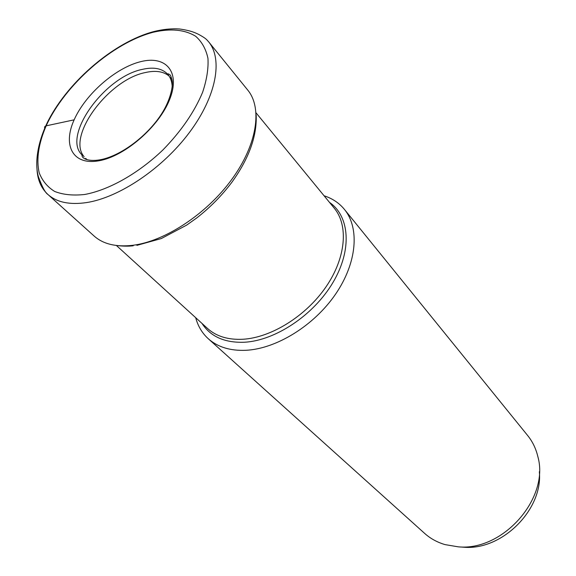 <?xml version="1.0" encoding="UTF-8"?>
<svg xmlns="http://www.w3.org/2000/svg" width="576" height="576" viewBox="0 0 576 576"><rect width="100%" height="100%" fill="white"/><g stroke="black" fill="none" stroke-linecap="round" stroke-linejoin="round"><path stroke-width="0.86" d="M84.132 156.722C66.305 136.591 108.454 79.74 145.296 72.562C155.513 70.236 163.44 71.395 169.078 76.046M170.618 77.587L171.893 79.258M87.192 159.703L85.586 158.335M324.072 195.775C332.366 198.439 339.156 202.99 344.434 209.405C359.806 228.103 357.034 262.901 335.498 294.257C314.035 325.606 276.509 348.761 245.981 350.294C230.242 350.957 217.67 347.098 208.26 338.724L424.62 533.376C430.38 538.553 437.184 542.29 445.025 544.608L458.237 546.833C503.107 551.347 549.821 497.837 537.818 456.48C535.918 448.531 532.526 441.547 527.659 435.521L344.434 209.405M195.696 317.686C197.935 326.102 202.118 333.122 208.26 338.724M539.338 471.737C543.247 509.486 501.869 550.8 463.622 547.2L462.067 547.092M44.914 128.664C44.215 127.195 44.633 126.252 46.166 125.834L74.138 119.837M256.068 112.86L334.267 208.202C348.61 225.446 345.996 257.71 326.016 286.834C306.101 315.965 271.303 337.637 242.928 339.257C228.139 339.977 216.353 336.398 207.583 328.514L116.402 245.491M94.097 236.016C103.176 244.094 116.014 247.198 132.624 245.326C164.858 241.438 206.59 214.063 231.826 179.359C257.148 144.655 262.62 108.086 247.759 90.094L208.627 41.81C223.121 59.306 216.396 96.401 189.468 132.415C162.634 168.43 119.246 197.597 86.472 202.594C69.595 205.034 56.736 202.32 47.894 194.45L94.097 236.016M37.015 169.754C37.678 180.122 41.306 188.359 47.894 194.45C45.331 192.874 42.185 187.027 38.47 176.904C34.668 164.419 36.886 142.956 48.506 120.19C69.221 80.431 114.566 42.005 153.605 31.622C162.893 29.297 171.554 28.418 179.575 28.987C191.693 30.744 195.365 32.918 198.396 34.258C206.669 38.736 206.654 39.758 208.627 41.81M153.281 32.234C112.658 42.79 65.052 84.578 46.166 125.834C38.513 143.633 36.18 159.242 39.161 172.67C42.242 180.72 47.412 186.984 54.684 191.462C63.072 194.738 73.087 195.746 84.708 194.479C108.972 190.015 138.29 173.513 162.907 149.954C181.109 131.285 194.342 112.068 202.608 92.29C206.784 79.783 208.562 68.45 207.95 58.313C205.978 49.111 201.902 41.774 195.71 36.302C184.817 29.592 170.676 28.238 153.281 32.234M140.861 61.618C115.769 67.651 85.507 94.133 74.138 119.837C62.424 145.584 72.958 165.6 98.957 160.776C124.776 156.362 159.12 126.634 169.704 99.346C180.677 71.986 166.075 55.21 140.861 61.618M167.76 74.318C162.23 68.422 153.792 66.773 142.438 69.358C104.22 76.831 61.229 137.045 82.469 155.318C81.677 155.16 81.821 155.894 82.886 157.514L84.722 158.774C88.502 160.495 93.406 160.87 99.446 159.898C120.42 156.485 148.349 135.526 162.497 112.406C170.51 99.389 173.232 85.961 172.13 80.539C171.108 76.622 170.381 74.722 169.942 74.844C168.372 73.699 167.652 73.519 167.76 74.318C170.518 77.494 172.001 81.655 172.21 86.803M201.996 323.424C210.586 336.672 224.726 342.943 244.411 342.245C275.458 340.603 313.826 315 333 282.42C352.318 249.854 349.718 216.302 329.479 202.363M133.222 245.794C128.894 246.298 123.991 246.269 118.526 245.707M256.176 114.998C257.04 136.231 248.882 158.731 231.696 182.498C221.702 195.746 210.031 207.576 196.69 217.987L186.646 225.122L161.309 238.558L136.886 245.354"/></g></svg>
